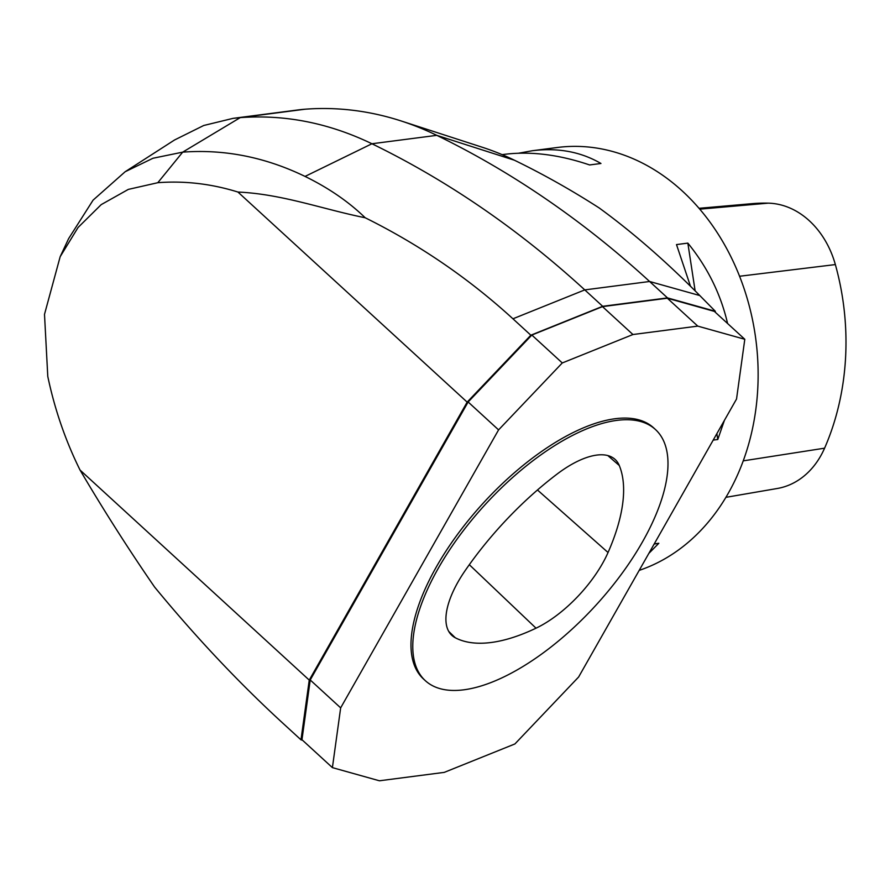 <?xml version="1.0" encoding="UTF-8"?>
<svg xmlns="http://www.w3.org/2000/svg" width="890" height="890" viewBox="0 0 890 890"><rect width="100%" height="100%" fill="white"/><g stroke="black" fill="none" stroke-linecap="round" stroke-linejoin="round"><path stroke-width="1.33" d="M332.404 767.625L301.966 739.723L310.221 679.971L468.14 401.991L531.842 335.052L602.497 306.627L667.333 298.217L714.359 311.389L744.797 339.279L697.771 326.118L632.935 334.529L562.28 362.953L498.578 429.892L340.659 707.873L332.404 767.625L379.418 780.786L444.266 772.375L514.909 743.951L578.622 677.012L736.531 399.032L744.797 339.279M302.544 740.258L300.987 739.824L309.253 680.105L467.161 402.124L530.841 335.207L602.675 306.305L667.511 297.905L715.326 311.289L715.204 312.168M667.511 297.905L649.611 281.496A1081.417 861.386 -97.4 0 0 436.779 135.347A378.495 301.488 -97.4 0 0 401.112 120.951A378.495 301.488 -97.4 0 0 305.059 109.214A216.281 172.282 -97.4 0 0 297.905 109.948L233.058 118.359L203.732 125.49L174.54 139.986L125.156 171.737L93.094 200.128L68.652 238.576M482.458 147.317A339.379 270.326 82.6 0 1 514.431 160.222A1042.301 830.225 82.6 0 1 599.148 207.926C632.401 232.112 665.954 261.315 699.796 295.547L715.326 311.289M309.253 680.105L80.011 470.02M300.987 739.824L283.087 723.414C238.776 682.764 195.956 637.307 154.604 587.066C128.327 548.93 103.474 509.914 80.022 470.02C65.471 440.617 54.724 409.422 47.782 376.426L44.5 314.348L60.164 256.709L78.075 227.473L101.193 204.633L128.338 189.392L157.841 182.695C184.675 180.67 211.375 183.785 237.93 192.04L467.161 402.124M530.841 335.207L512.94 318.798L584.774 289.895C518.648 229.386 447.703 180.67 371.931 143.757C329.011 123.054 285.1 114.343 240.222 117.625L233.058 118.359M602.675 306.305L584.774 289.895L649.611 281.496L699.796 295.547M237.93 192.04C282.252 194.042 322.747 209.239 365.189 217.761C419.502 244.717 468.752 278.403 512.94 318.798M365.189 217.761C348.68 201.752 328.632 187.968 305.048 176.42C265.253 157.152 224.469 149.053 182.672 152.145L152.969 158.253L125.156 171.737M502.138 154.649L504.307 154.359C530.685 151.066 559.12 154.604 589.603 164.95L600.95 163.482C580.859 151.778 557.986 147.529 532.32 150.733L557.218 147.506A216.281 172.282 82.6 0 1 730.946 256.798A216.281 172.282 82.6 0 1 728.276 493.271A216.281 172.282 82.6 0 1 639.198 570.379M713.213 440.094L717.774 439.504L724.404 420.392M727.586 323.515C720.767 294.078 707.517 267.278 687.848 243.115L676.5 244.583L690.473 286.224M532.32 150.733L518.57 153.225M648.855 553.38L658.823 543.278L654.261 543.868M699.028 208.305L751.883 203.677A231.389 184.308 82.6 0 1 768.215 203.154A85.396 68.018 82.6 0 1 835.354 264.575A231.389 184.308 82.6 0 1 824.585 448.182A85.396 68.018 82.6 0 1 777.348 488.476L725.906 497.332M717.774 439.504L716.873 433.641M695.123 290.841L687.848 243.115M654.15 544.046L658.823 543.278M425.309 680.661L423.518 679.026A170.324 74.816 -47.5 0 1 483.437 502.895A170.324 74.816 -47.5 0 1 653.672 427.879L655.463 429.525A170.324 74.816 -47.5 0 1 621.354 574.295A170.324 74.816 -47.5 0 1 463.857 689.806A170.324 74.816 -47.5 0 1 425.309 680.661A170.324 74.816 -47.5 0 1 485.228 504.541A170.324 74.816 -47.5 0 1 655.463 429.525M455.302 637.774A194.654 85.507 132.5 0 0 536.025 628.184A81.101 35.633 132.5 0 0 608.048 552.512A194.654 85.507 132.5 0 0 619.273 465.492A81.101 35.633 132.5 0 0 614.79 459.151A81.101 35.633 132.5 0 0 557.029 474.114A194.654 85.507 132.5 0 0 465.081 570.724A81.101 35.633 132.5 0 0 451.564 635.093A81.101 35.633 132.5 0 0 455.302 637.774L448.738 631.422M468.14 401.991L498.578 429.892M340.659 707.873L310.221 679.971M602.497 306.627L632.935 334.529M667.333 298.217L697.771 326.118M562.28 362.953L531.842 335.052M514.431 160.222L436.779 135.347L371.931 143.757L305.048 176.42M305.059 109.214L240.222 117.625L182.684 152.145L157.819 182.695M768.215 203.154L699.763 209.161M835.354 264.575L739.568 276.256M824.585 448.182L743.228 460.864M469.308 564.694L536.025 628.184M537.471 489.99L608.048 552.512M607.826 455.569L619.273 465.492M482.547 147.34L401.212 120.984M60.164 256.709L68.675 238.52"/></g></svg>
